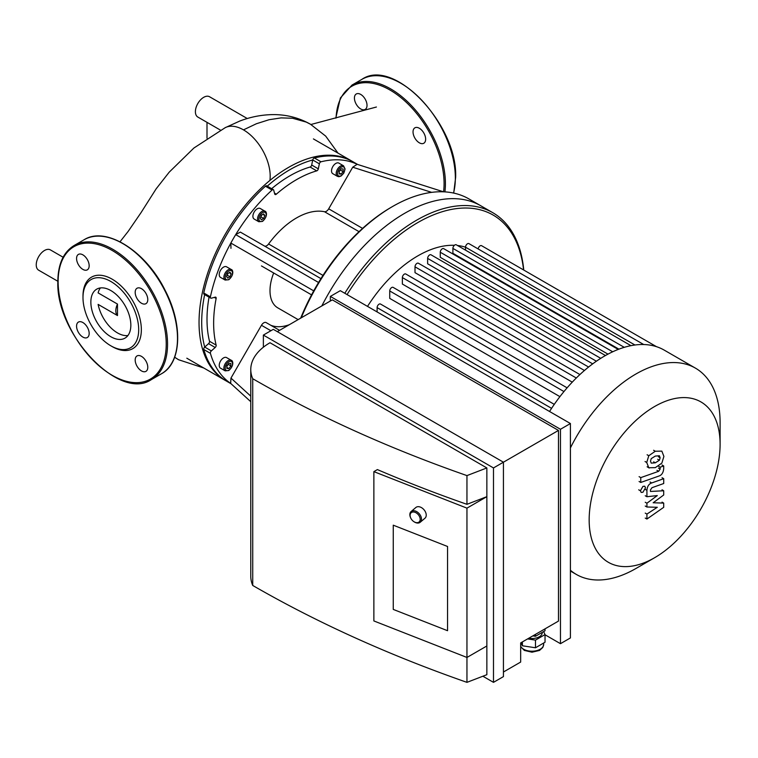 <?xml version="1.0" encoding="UTF-8"?>
<svg xmlns="http://www.w3.org/2000/svg" width="758" height="758" viewBox="0 0 758 758"><rect width="100%" height="100%" fill="white"/><g stroke="black" fill="none" stroke-linecap="round" stroke-linejoin="round"><path stroke-width="1.14" d="M207 122.351L207 138.25M247.279 118.532L209.549 96.749A11.721 6.765 120 0 0 197.829 103.514A11.721 6.765 120 0 0 197.829 117.054L220.445 130.111M63.113 257.237L50.398 249.894A11.721 6.765 120 0 0 37.9 258.127A11.721 6.765 120 0 0 38.667 270.199L57.854 281.275M117.481 315.565A11.721 6.765 -60 0 1 117.481 304.072L117.481 315.565L98.114 304.384A28.273 16.325 60 0 0 127.903 335.538M100.416 287.926A28.273 16.325 60 0 0 98.114 292.891L117.481 304.072M269.914 180.432A37.786 21.811 -120 0 0 243.479 129.874A37.786 21.811 -120 0 0 242.892 129.542A37.786 21.811 -120 0 0 225.344 127.59A37.786 21.811 -120 0 0 225.287 127.619M354.422 98.057A8.907 5.145 60 0 1 356.269 93.983A8.907 5.145 60 0 1 365.176 99.127A8.907 5.145 60 0 1 365.176 109.417A8.907 5.145 60 0 1 358.316 107.03A8.907 5.145 60 0 1 354.422 98.057M419.345 128.263A8.907 5.145 60 0 1 425.162 136.118A8.907 5.145 60 0 1 423.798 143.253A8.907 5.145 60 0 1 414.882 138.108A8.907 5.145 60 0 1 414.882 127.827A8.907 5.145 60 0 1 419.345 128.263M76.567 326.167A8.907 5.145 60 0 1 78.415 322.084A8.907 5.145 60 0 1 87.322 327.229A8.907 5.145 60 0 1 87.322 337.518A8.907 5.145 60 0 1 80.452 335.131A8.907 5.145 60 0 1 76.567 326.167M141.481 370.918A8.907 5.145 60 0 1 135.663 363.063A8.907 5.145 60 0 1 137.027 355.928A8.907 5.145 60 0 1 145.934 361.073A8.907 5.145 60 0 1 145.934 371.363A8.907 5.145 60 0 1 141.481 370.918M147.782 299.599A8.907 5.145 60 0 1 145.934 303.674A8.907 5.145 60 0 1 137.027 298.529A8.907 5.145 60 0 1 137.027 288.248A8.907 5.145 60 0 1 143.887 290.627A8.907 5.145 60 0 1 147.782 299.599M82.868 254.849A8.907 5.145 60 0 1 88.686 262.694A8.907 5.145 60 0 1 87.322 269.839A8.907 5.145 60 0 1 78.415 264.694A8.907 5.145 60 0 1 78.415 254.404A8.907 5.145 60 0 1 82.868 254.849M82.992 296.037A41.264 23.82 60 0 1 112.175 279.19A41.264 23.82 60 0 1 141.348 329.73A41.264 23.82 60 0 1 112.175 346.577L110.848 345.809A39.388 22.74 60 0 1 82.992 297.562L82.992 296.037M82.992 297.562A39.388 22.74 60 0 1 110.848 281.483A39.388 22.74 60 0 1 138.695 329.73A39.388 22.74 60 0 1 110.848 345.809M90.856 302.101A28.273 16.325 60 0 1 96.711 289.158A28.273 16.325 60 0 1 124.985 305.483A28.273 16.325 60 0 1 124.985 338.134A28.273 16.325 60 0 1 103.192 330.564A28.273 16.325 60 0 1 90.856 302.101M261.482 265.954A4.69 2.71 -60 0 1 261.453 265.935L311.557 294.862M230.963 248.33L230.839 243.053A126.605 73.1 -60 0 1 235.71 234.62L240.343 232.09L320.937 278.622M301.248 317.81A152.396 87.985 -60 0 1 392.682 206.441L391.355 207.209A150.52 86.905 120 0 0 318.559 282.488A150.52 86.905 120 0 0 313.717 290.873A150.52 86.905 120 0 0 300.661 318.152M264.4 245.98A4.69 2.71 120 0 0 268.578 243.991A70.342 40.61 -60 0 1 324.481 211.719A4.69 2.71 120 0 0 328.688 208.829L352.716 167.215L357.141 164.306L443.458 191.802M320.994 161.795L314.362 157.967A1.876 1.08 120 0 0 312.722 159.976L319.355 163.823A1.876 1.08 -60 0 1 320.994 161.795A126.605 73.1 -60 0 1 357.245 164.344M319.355 163.823L318.322 168.854L311.69 165.026L312.722 159.995A1.876 1.08 -60 0 1 312.722 159.976A124.729 72.01 -60 0 0 267.261 186.165M271.648 188.695A117.234 67.68 -60 0 1 310.088 167.035L316.721 170.872A1.876 1.08 120 0 0 318.322 168.854M316.721 170.872A117.234 67.68 120 0 0 276.338 194.181L274.491 193.119M318.559 282.488L235.71 234.62A126.605 73.1 -60 0 1 272.056 190.05A1.876 1.08 -60 0 1 273.363 189.689A1.876 1.08 -60 0 1 273.704 190.173L274.737 194.02A1.876 1.08 120 0 0 275.078 194.512A1.876 1.08 120 0 0 276.338 194.181M337.433 176.349L332.79 173.677A6.092 3.515 -60 0 1 332.79 166.637A6.092 3.515 -60 0 1 338.883 163.112L343.526 165.794A6.092 3.515 120 0 0 337.433 169.318A6.092 3.515 120 0 0 337.433 176.349L338.93 176.718L341.062 176.027L343.857 173.061L345.061 168.968L343.526 165.794M258.819 221.743L254.176 219.062A6.092 3.515 -60 0 1 253.238 214.173A6.092 3.515 -60 0 1 257.218 208.801A6.092 3.515 -60 0 1 260.269 208.507L264.912 211.179A6.092 3.515 120 0 0 261.861 211.482A6.092 3.515 120 0 0 257.881 216.854A6.092 3.515 120 0 0 258.819 221.743L262.448 221.412C268.029 216.608 266.693 211.359 264.912 211.179M250.775 401.702L230.659 383.377L230.963 378.1L261.453 325.286A4.69 2.71 -60 0 1 266.143 322.586A4.69 2.71 -60 0 1 266.314 322.7M270.739 325.239A56.272 32.49 120 0 0 289.281 324.718M225.145 280.062L220.502 277.39A6.092 3.515 -60 0 1 219.564 272.501A6.092 3.515 -60 0 1 223.544 267.129A6.092 3.515 -60 0 1 226.595 266.825L231.237 269.507A6.092 3.515 120 0 0 228.186 269.81A6.092 3.515 120 0 0 224.207 275.182A6.092 3.515 120 0 0 225.145 280.062L228.774 279.74C234.355 274.927 233.019 269.677 231.237 269.507M227.703 278.129L226.557 276.499L227.703 273.534L230.006 272.207L231.152 273.846L230.006 276.803L227.703 278.129M261.377 219.801L260.231 218.171L261.377 215.215L263.67 213.889L264.826 215.518L263.67 218.475L261.377 219.801M339.148 171.28L341.138 168.807L343.128 168.987L343.128 171.63L341.138 174.113L339.148 173.933L339.148 171.28M226.936 275.514L228.111 273.297M230.006 276.803L227.353 275.277M231.152 273.846L229.162 272.69M260.61 217.186L261.785 214.978M263.67 218.475L261.027 216.949M264.826 215.518L262.837 214.372M341.138 174.113L339.148 172.957M339.148 171.753L340.475 169.631M343.128 171.63L340.475 170.105M225.145 370.842L220.502 368.161A6.092 3.515 -60 0 1 219.233 365.375A6.092 3.515 -60 0 1 221.895 359.235A6.092 3.515 -60 0 1 226.595 357.605L231.237 360.287A6.092 3.515 120 0 0 226.538 361.917A6.092 3.515 120 0 0 223.875 368.056A6.092 3.515 120 0 0 225.145 370.842L228.774 370.52C234.355 365.707 233.019 360.457 231.237 360.287M230.839 366.123L228.85 368.596L226.86 368.426L226.86 365.773L228.85 363.29L230.839 363.47L230.839 366.123L228.186 364.124M226.86 366.247L228.186 364.598M228.85 368.596L226.86 367.45M214.287 297.401L216.134 298.462A1.876 1.08 120 0 0 215.784 297.212A1.876 1.08 120 0 0 215.187 297.155L211.349 298.188A1.876 1.08 -60 0 1 210.752 298.131A1.876 1.08 -60 0 1 210.411 296.823A126.605 73.1 -60 0 1 230.839 243.053L313.717 290.873M216.134 298.462A117.234 67.68 120 0 0 216.134 345.089L209.502 341.261A117.234 67.68 -60 0 1 209.037 297.145M215.187 347.486L211.349 350.897L204.717 347.069A1.876 1.08 -60 0 1 204.717 347.069L208.554 343.658L215.187 347.486A1.876 1.08 120 0 0 216.134 345.089M230.745 383.453A126.605 73.1 -60 0 1 210.411 353.332A1.876 1.08 -60 0 1 211.349 350.897M273.676 272.994A37.512 21.66 120 0 0 270 290.674A37.512 21.66 120 0 0 277.769 307.852L298.14 319.611M204.651 294.616A124.729 72.01 -60 0 0 204.707 347.079A1.876 1.08 120 0 0 203.779 349.504L210.411 353.332M231.095 383.775L226.595 381.179A126.605 73.1 -60 0 1 203.779 349.504M273.363 189.689L266.731 185.862A1.876 1.08 120 0 0 265.433 186.222L272.056 190.05M210.411 296.823L203.779 292.995A1.876 1.08 120 0 0 204.12 294.303L210.752 298.131M203.779 292.995A126.605 73.1 -60 0 1 265.433 186.222M310.088 167.035A1.876 1.08 120 0 0 311.69 165.026M208.554 343.658A1.876 1.08 120 0 0 209.502 341.261M314.362 157.967A126.605 73.1 -60 0 1 353.2 161.89L357.7 164.486M392.682 206.441A152.396 87.985 -60 0 1 468.88 198.899L480.818 205.788A152.396 87.985 120 0 0 321.818 305.938A152.396 87.985 120 0 1 480.818 205.788L492.757 212.676A152.396 87.985 120 0 0 344.795 293.27M352.536 161.511A126.605 73.1 120 0 0 351.873 161.122A126.605 73.1 120 0 0 243.811 207.086A126.605 73.1 120 0 0 202.092 347.448A126.605 73.1 120 0 0 225.268 380.412A126.605 73.1 120 0 0 225.931 380.791M643.722 344.53L468.927 243.621A2.814 1.62 120 0 0 466.757 244.37A2.814 1.62 120 0 0 465.535 247.203A109.73 63.35 120 0 0 457.51 245.516M454.421 245.298A109.73 63.35 120 0 0 367.507 306.384M559.916 396.642L389.735 298.387L389.735 290.968A2.814 1.62 -60 0 1 390.967 288.135A2.814 1.62 -60 0 1 393.127 287.377L567.117 387.831M572.262 382.146L402.365 284.051L402.365 277.58A2.814 1.62 -60 0 1 403.597 274.747A2.814 1.62 -60 0 1 405.767 273.989L579.917 374.537M584.437 370.482L415.005 272.653L415.005 266.816A2.814 1.62 -60 0 1 416.227 263.983A2.814 1.62 -60 0 1 418.397 263.234L592.69 363.859M596.385 361.215L427.635 263.784L427.635 258.402A2.814 1.62 120 0 1 428.857 255.569A2.814 1.62 120 0 1 431.027 254.811L605.452 355.521M607.973 354.138L440.265 257.313L440.265 252.234A2.814 1.62 120 0 1 441.497 249.401A2.814 1.62 120 0 1 443.667 248.643L618.215 349.419M618.926 349.154L452.896 253.295L452.896 248.406A2.814 1.62 120 0 1 454.127 245.573A2.814 1.62 120 0 1 456.297 244.815L630.969 345.667M377.105 311.926L377.105 307.615A2.814 1.62 -60 0 1 378.327 304.782A2.814 1.62 -60 0 1 380.497 304.034L554.278 404.355M720.1 444.311A92.59 53.458 120 0 0 654.628 406.506A92.59 53.458 120 0 0 589.165 519.912A92.59 53.458 120 0 0 654.628 557.708A92.59 53.458 120 0 0 720.1 444.311L720.1 422.661A119.101 68.77 120 0 0 695.437 368.132L664.179 350.092A119.101 68.77 120 0 0 656.381 346.643A119.101 68.77 120 0 0 643.447 344.52A119.101 68.77 120 0 0 630.504 345.752A119.101 68.77 120 0 0 617.571 349.675A119.101 68.77 120 0 0 604.628 355.995A119.101 68.77 120 0 0 591.695 364.617A119.101 68.77 120 0 0 578.752 375.636A119.101 68.77 120 0 0 565.809 389.347A119.101 68.77 120 0 0 552.876 406.402A119.101 68.77 120 0 0 549.541 411.48M634.939 345.004L465.535 247.203L465.535 250.149M656.485 346.671L481.567 245.687A2.814 1.62 120 0 0 479.511 246.312A2.814 1.62 120 0 0 478.184 248.965M523.759 270.047A152.396 87.985 120 0 0 492.757 212.676M523.579 269.943A150.52 86.905 120 0 0 455.615 208.725A150.52 86.905 120 0 0 347.06 294.578M695.437 368.132A119.101 68.77 120 0 0 570.414 447.902M570.414 570.253A119.101 68.77 120 0 0 576.326 574.431A119.101 68.77 120 0 0 635.877 568.528L654.628 557.708M447.561 546.48L393.26 525.18L447.561 546.48L447.561 630.713L447.561 546.48M393.26 609.413L393.26 525.18L393.26 609.413L447.561 630.713L393.26 609.413M414.02 521.741A7.03 4.747 -130.4 0 0 414.19 521.855A7.03 4.747 -130.4 0 0 420.226 522.253A7.03 4.747 -130.4 0 0 421.486 519.173A7.03 4.747 -130.4 0 0 417.592 512.219A7.03 4.747 -130.4 0 0 411.12 511.527A7.03 4.747 -130.4 0 0 410.523 517.553A7.03 4.747 -130.4 0 0 410.609 517.742M420.188 519.315A6.092 4.122 49.6 0 1 413.859 521.646A6.092 4.122 49.6 0 1 410.684 517.913A6.092 4.122 49.6 0 1 413.934 512.029A6.092 4.122 49.6 0 1 420.188 519.315M420.226 522.253L424.973 518.216A7.03 4.747 -130.4 0 0 426.233 515.137A7.03 4.747 -130.4 0 0 422.329 508.182A7.03 4.747 -130.4 0 0 415.858 507.5L411.12 511.527M532.836 635.896L535.451 636.294L545.021 630.77L545.021 628.856M535.451 634.38L535.451 636.294M520.973 642.737L522.404 645.778L535.489 647.777L545.03 642.234L545.03 634.579L535.489 640.122L535.489 647.777M522.404 641.912L522.404 645.778M543.628 631.575L545.03 634.579M535.489 640.122L527.606 638.918M528.762 638.245A10.318 5.96 0 0 0 542.264 632.579L542.264 632.361M503.435 672.014L520.67 662.056L520.67 642.917L558.475 621.086L558.475 430.421L503.435 462.2L503.435 676.61L493.486 682.352L493.486 467.942L263.367 335.083L273.316 329.342L503.435 462.2L493.486 467.942M373.874 471.628L373.874 620.944L466.956 657.461L486.854 645.977L486.854 674.696L466.956 682.352L466.956 508.144L373.874 471.628L377.399 469.59A1128.093 651.302 0 0 0 466.956 504.316L486.854 496.661L466.956 508.144M486.854 467.942L466.956 475.598A1128.093 651.302 180 0 1 252.727 378.716A65.652 37.9 180 0 1 250.775 369.544A65.652 37.9 180 0 1 270 342.739L486.854 467.942L486.854 645.977M466.956 504.316L466.956 475.598M250.775 369.544L250.775 576.298A65.652 37.9 0 0 0 252.727 585.46A1128.093 651.302 0 0 0 466.956 682.352M252.727 585.46L252.727 378.716M482.874 676.221L493.486 682.352M545.03 634.768L560.465 643.684L570.414 637.933L570.414 423.533L560.465 429.274L330.346 296.416L340.295 290.674L570.414 423.533M277.295 331.644L332.336 299.865L558.475 430.421M263.367 335.083L263.367 347.221M560.465 429.274L560.465 643.684M330.346 296.416L330.346 301.011M653.169 502.762L663.705 503.094L663.705 507.32L646.925 519.05L646.925 514.066L657.3 507.282L646.925 506.998L646.925 503.217L657.3 495.58L646.925 496.727L646.915 490.331C647.304 486.314 648.895 483.86 651.69 482.969L663.714 478.686L663.714 483.519L651.975 487.697L650.459 489.943L650.459 491.449L663.705 490.767L663.705 494.993L653.169 502.762M662.028 502.128L663.705 503.094M645.238 518.084L646.925 519.05M645.238 513.1L646.925 514.066M645.238 506.031L646.925 506.998M645.238 502.251L646.925 503.217M645.238 495.76L646.925 496.727M662.037 477.72L663.714 478.686M662.028 489.791L663.705 490.767M650.497 461.158L651.236 458.628L655.3 456.079L659.394 455.748L660.133 457.756L659.394 460.248L655.3 462.806L651.236 463.129L650.497 461.158M655.3 467.639L648.791 467.743L646.726 462.484L648.791 455.729L655.3 451.237L661.838 451.124L663.904 456.42L661.838 463.138L655.3 467.639M649.208 468.027L647.114 466.776M647.114 454.762L648.791 455.729M658.91 476.052L640.766 482.458L640.766 477.625L658.645 471.315L660.161 469.069L660.161 467.203L663.705 465.952L663.705 468.709C663.297 472.727 661.696 475.171 658.91 476.052M639.089 481.491L640.766 482.458M639.089 476.649L640.766 477.625M658.494 466.236L660.161 467.203M662.028 464.986L663.705 465.952M642.945 486.38L644.745 486.2L645.494 487.849L642.945 492.245L641.154 492.425L640.406 490.777L642.945 486.38M174.662 357.198L178.556 359.728L174.634 357.264M224.936 127.808L239.831 121.024C250.32 117.035 260.96 114.903 271.734 114.629C285.652 114.316 298.567 117.528 310.486 124.246L306.26 122.095L292.55 118.248L281.171 117.888L269.062 119.726L256.422 123.734L243.479 129.874M453.53 193.044A77.373 44.675 -120 0 0 455.35 177.922A77.373 44.675 -120 0 0 421.581 100.056A77.373 44.675 -120 0 0 361.954 79.325C394.027 57.021 458.04 125.013 455.624 177.543L453.701 193.082M444.908 191.878A77.373 44.675 -120 0 0 445.41 183.663A77.373 44.675 -120 0 0 411.632 105.798A77.373 44.675 -120 0 0 352.015 85.076L340.399 97.943L335.766 118.125M443.582 191.812A76.435 44.125 -120 0 0 444.084 183.663A76.435 44.125 -120 0 0 391.441 90.884A76.435 44.125 -120 0 0 336.059 118.049M58.129 281.682A76.435 44.125 60 0 1 139.197 274.434A76.435 44.125 60 0 1 139.197 382.534A76.435 44.125 60 0 1 58.129 281.682M74.151 245.488A77.373 44.675 60 0 1 151.524 290.162A77.373 44.675 60 0 1 151.524 379.502C119.451 401.816 55.448 333.823 57.854 281.294C58.034 264.021 63.473 252.082 74.151 245.488L84.1 239.746A77.373 44.675 60 0 1 161.473 284.421A77.373 44.675 60 0 1 161.473 373.76L151.524 379.502M322.984 275.4L268.578 243.991M324.481 211.719L359.036 231.673M362.58 228.395L328.688 208.829M352.716 167.215L431.662 192.361M261.453 325.286L270.9 330.744M250.775 396.14L230.963 378.1M228.85 270.957A5.154 2.975 -60 0 1 232.014 275.448A5.154 2.975 -60 0 1 225.695 279.096A5.154 2.975 -60 0 1 228.85 270.957M262.524 212.638A5.154 2.975 -60 0 1 265.688 217.129A5.154 2.975 -60 0 1 259.369 220.777A5.154 2.975 -60 0 1 262.524 212.638M344.786 169.347A5.154 2.975 -60 0 1 339.319 176.159A5.154 2.975 -60 0 1 339.319 168.863A5.154 2.975 -60 0 1 344.786 169.347M225.202 368.056A5.154 2.975 -60 0 1 230.678 361.244A5.154 2.975 -60 0 1 230.678 368.54A5.154 2.975 -60 0 1 225.202 368.056M576.307 378.005L402.365 277.58M588.587 367.033L415.005 266.816M563.961 391.554L389.735 290.968M551.568 408.344L377.105 307.615M600.743 358.335L427.635 258.402M624.26 347.335L452.896 248.406M612.691 351.778L440.265 252.234M543.666 643.03L543.666 644.442A11.721 6.765 180 0 1 533.575 651.15A11.721 6.765 180 0 1 520.67 646.299M645.229 489.355L646.915 490.331M650.013 481.993L651.69 482.969M658.456 456.78L660.133 457.756M657.707 459.282L659.394 460.248M653.623 461.84L655.3 462.806M645.049 461.518L646.726 462.484M653.623 450.271L655.3 451.237M656.968 470.339L658.645 471.315M658.484 468.093L660.161 469.069M638.729 489.81L640.406 490.777M310.913 124.502L376.413 107.02M120.02 241.774L128.263 231.266L141.064 212.591L156.176 188.799L169.205 172.17L193.887 148.028L225.344 127.59M310.477 124.246L325.694 136.118L338.002 153.107M203.798 368.018L178.556 359.728M361.954 79.325L352.015 85.076M84.1 239.746C106.035 225.751 146.142 251.334 165.244 290.56C183.085 324.689 181.655 362.978 161.473 373.76M266.143 322.586L279.56 330.336M186.809 358.202L225.268 380.412M313.414 138.913L351.873 161.122M570.414 571.011L576.326 574.431M543.666 644.442L542.794 647.465L539.525 650.43L532.012 652.202L524.328 650.411L520.67 646.64"/></g></svg>
